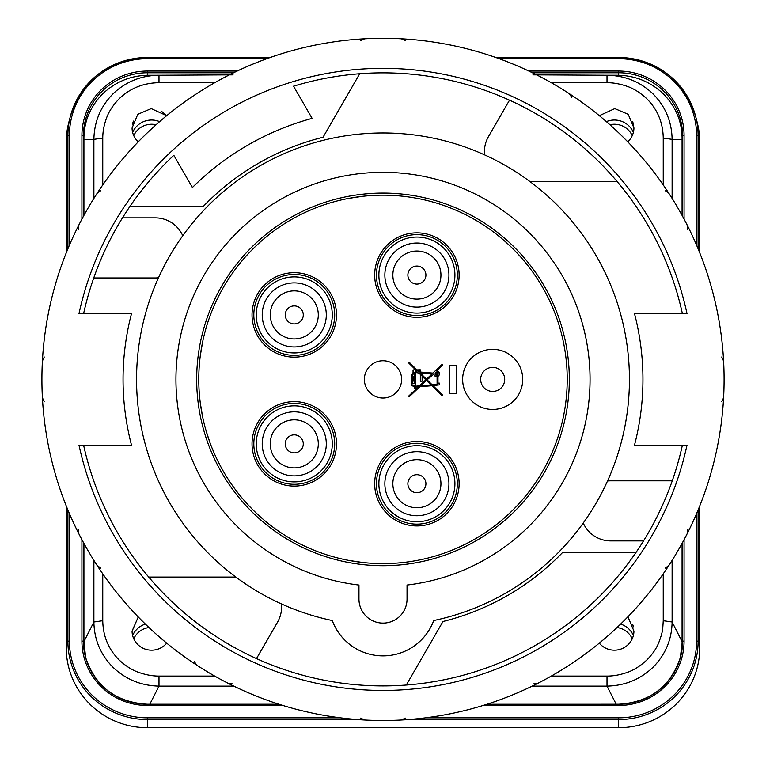 <?xml version="1.0" encoding="UTF-8"?>
<svg xmlns="http://www.w3.org/2000/svg" width="766" height="766" viewBox="0 0 766 766"><rect width="100%" height="100%" fill="white"/><g stroke="black" fill="none" stroke-linecap="round" stroke-linejoin="round"><path stroke-width="1.15" d="M362.5 196.316L349.009 198.337M202.55 342.316L200.299 355.769M407.043 585.052A207.059 207.059 0 0 0 589.705 367.354A207.059 207.059 0 0 0 383 172.331A207.059 207.059 0 0 0 176.295 367.354A207.059 207.059 0 0 0 358.957 585.052L358.957 599.069A24.043 24.043 0 0 0 383 623.112A24.043 24.043 0 0 0 407.043 599.069L407.043 585.052M569.32 379.39A186.32 186.32 0 0 0 383 193.07A186.32 186.32 0 0 0 196.68 379.39A186.32 186.32 0 0 0 383 565.71A186.32 186.32 0 0 0 569.32 379.39M636.048 552.382A306.534 306.534 0 0 1 406.296 685.034L442.968 621.504A249.429 249.429 0 0 0 562.694 552.382L636.048 552.382A306.534 306.534 0 0 0 643.517 540.92L610.722 540.92A30.056 30.056 0 0 1 583.242 523.025M281.4 603.895A30.056 30.056 0 0 1 277.551 622.145L256.495 658.597A306.534 306.534 0 0 0 406.296 685.034M256.495 658.597A306.534 306.534 0 0 1 148.719 577.066L235.861 577.066M158.495 277.79A30.056 30.056 0 0 1 155.278 277.962L93.739 277.962A306.534 306.534 0 0 0 83.618 313.581M83.618 445.209A306.534 306.534 0 0 0 148.719 577.066M93.739 277.962A306.534 306.534 0 0 1 122.483 217.86L155.278 217.86A30.056 30.056 0 0 1 182.758 235.756M484.6 154.885A30.056 30.056 0 0 1 488.449 136.635L509.505 100.183A306.534 306.534 0 0 0 359.704 73.747L323.032 137.277A249.429 249.429 0 0 0 203.306 206.399L129.952 206.399A306.534 306.534 0 0 0 122.483 217.86M129.952 206.399A306.534 306.534 0 0 1 173.825 155.326L192.4 187.498L173.825 155.326M383 563.613A184.223 184.223 0 0 0 567.223 379.39A184.223 184.223 0 0 0 383 195.167A184.223 184.223 0 0 0 198.777 379.39A184.223 184.223 0 0 0 383 563.613M383 398.023A18.633 18.633 0 0 1 364.367 379.39A18.633 18.633 0 0 1 383 360.757A18.633 18.633 0 0 1 401.633 379.39A18.633 18.633 0 0 1 383 398.023M413.975 369.767A1.273 1.273 0 0 1 415.373 371.615L416.972 371.749L416.972 371.127L408.24 362.538L409.494 362.538L416.972 369.892L420.266 369.786L420.266 372.027L432.905 373.09L442.068 364.396L442.671 365.037L436.342 371.041A2.796 2.796 0 0 1 437.98 376.278L437.98 383.096L439.33 383.096L439.33 384.858L432.981 385.624L442.671 395.141L442.059 395.773L431.823 385.719L419.816 386.725L409.609 396.415L408.326 396.415L418.408 386.84L415.354 387.098L415.354 388.381L414.473 388.381L414.473 387.251L411.897 385.308L412.108 383.68A10.159 10.159 0 0 1 411.725 381.066L411.869 376.02A5.621 5.621 0 0 1 413.525 372.046A1.273 1.273 0 0 1 413.975 369.767M436.658 372.295A1.522 1.522 0 0 0 435.126 373.818A1.522 1.522 0 0 0 436.658 375.34A1.522 1.522 0 0 0 438.181 373.818A1.522 1.522 0 0 0 436.658 372.295M436.658 372.87A0.948 0.948 0 0 1 437.606 373.818A0.948 0.948 0 0 1 436.658 374.765A0.948 0.948 0 0 1 435.71 373.818A0.948 0.948 0 0 1 436.658 372.87M522.738 379.39A30.056 30.056 0 0 0 494.52 349.392A30.056 30.056 0 0 0 462.635 379.39A30.056 30.056 0 0 0 490.853 409.389A30.056 30.056 0 0 0 522.738 379.39A30.056 30.056 0 0 0 494.52 349.392A30.056 30.056 0 0 0 462.865 375.733A30.056 30.056 0 0 0 489.024 409.216A30.056 30.056 0 0 0 522.517 383.057M440.938 275.071A24.043 24.043 0 0 0 411.083 251.746A24.043 24.043 0 0 0 395.668 286.36A24.043 24.043 0 0 0 440.938 275.071M395.668 286.36A24.043 24.043 0 0 0 428.184 296.298A24.043 24.043 0 0 0 438.123 263.782M416.895 507.753A24.043 24.043 0 0 0 438.123 494.999A24.043 24.043 0 0 0 416.895 459.667A24.043 24.043 0 0 0 395.668 472.421A24.043 24.043 0 0 0 416.895 507.753M416.895 459.667A24.043 24.043 0 0 0 395.668 472.421M294.259 338.955A24.043 24.043 0 0 0 318.206 312.825A24.043 24.043 0 0 0 290.084 291.243A24.043 24.043 0 0 0 294.259 338.955A24.043 24.043 0 0 1 290.084 291.243A24.043 24.043 0 0 1 294.259 290.879M318.302 443.868A24.043 24.043 0 0 0 298.434 420.189A24.043 24.043 0 0 0 270.216 443.868A24.043 24.043 0 0 0 290.084 467.538A24.043 24.043 0 0 0 318.302 443.868A24.043 24.043 0 0 0 298.434 420.189M383 132.968A246.422 246.422 0 0 0 332.262 620.537A54.089 54.089 0 0 0 433.738 620.537A246.422 246.422 0 0 0 383 132.968M44.275 356.994L42.408 361.035M100.853 190.629L97.215 193.195M233.027 74.848L158.993 75.24L158.993 82.69L214.729 82.69M78.458 529.363L78.86 533.797M194.238 661.546L196.805 665.175M405.396 40.665L401.355 38.798M571.762 97.244L569.195 93.605M687.542 229.417L687.14 224.984M721.725 401.786L723.592 397.745M687.542 529.363L687.14 533.797A341.09 341.09 0 0 1 668.785 565.586L665.147 568.152M532.973 683.933L537.406 683.531M212.45 674.789A341.09 341.09 0 0 0 678.389 549.94A341.09 341.09 0 0 0 553.55 84.001A341.09 341.09 0 0 0 87.611 208.85A341.09 341.09 0 0 0 212.45 674.789M360.604 718.115L364.645 719.992M686.997 445.209A311.034 311.034 0 0 1 79.003 445.209L131.522 445.209A259.952 259.952 0 0 1 131.522 313.581L79.003 313.581A311.034 311.034 0 0 1 686.997 313.581L634.478 313.581A259.952 259.952 0 0 1 634.478 445.209L686.997 445.209A311.034 311.034 0 0 1 79.003 445.209M79.003 313.581A311.034 311.034 0 0 1 686.997 313.581M632.726 121.344L633.932 127.979L628.216 114.316L614.792 108.6L599.338 115.685L614.801 108.6L628.216 114.316M161.521 111.3L166.662 115.685L151.208 108.6L137.784 114.316L132.068 127.979A19.533 19.236 180 0 0 138.225 141.844M632.726 624.472L633.425 626.799M633.932 630.954L633.932 631.098A19.533 19.236 180 0 1 599.29 643.143M628.216 617.434L633.932 631.098M132.068 631.251L138.263 616.975L132.068 631.098A19.533 19.236 0 0 0 166.71 643.143M532.188 686.125L607.007 686.125C624.951 685.694 640.299 679.404 653.053 667.243C665.434 654.681 671.782 639.6 672.117 622.002L663.241 620.709C662.647 629.987 662.925 631.404 658.99 642.032C656.73 648.065 652.689 654.049 646.868 659.966C640.903 665.52 634.832 669.503 628.656 671.906C621.102 674.702 613.882 676.1 607.007 676.091L551.271 676.091M680.313 657.86L682.075 643.258L682.075 543.391M682.075 215.39L682.075 137.765C681.845 121.181 675.631 106.56 663.433 93.912C650.621 81.933 635.684 75.719 618.612 75.26L607.007 75.24L607.007 82.69C613.892 82.68 621.102 84.078 628.656 86.874C634.832 89.277 640.912 93.261 646.868 98.814C657.534 109.519 662.983 122.598 663.241 138.071L663.241 184.941M672.117 198.413L672.117 139.364C671.782 121.622 665.434 106.474 653.053 93.912C640.299 81.761 624.951 75.537 607.007 75.24L532.973 74.848M93.883 560.377L93.883 622.002C94.218 639.6 100.566 654.681 112.947 667.243C125.701 679.404 141.049 685.694 158.993 686.125L158.993 676.091C152.118 676.1 144.898 674.702 137.344 671.906C131.168 669.503 125.097 665.52 119.132 659.966C108.466 649.262 103.017 636.182 102.759 620.709L102.759 573.839M83.925 215.39L83.925 137.765C84.155 121.181 90.369 106.56 102.567 93.912C115.379 81.933 130.316 75.719 147.388 75.26L158.993 75.24C141.049 75.499 125.701 81.723 112.947 93.912C100.605 106.474 94.247 121.622 93.883 139.364L102.759 138.071C102.749 131.292 104.166 124.188 107.01 116.758C109.452 110.668 113.492 104.683 119.132 98.814C130 88.31 143.29 82.939 158.993 82.69M83.925 543.391L83.925 641.621L93.883 622.002L102.759 620.709M682.075 139.364L672.117 139.364L663.241 138.071M616.199 704.241L607.007 686.125L607.007 676.091M83.925 641.621L85.687 657.86M377.906 563.537L389.406 563.498M206.293 431.45L209.884 442.375M210.621 314.424L210.305 315.257M389.406 195.282L390.631 195.33M632.247 135.659A19.533 19.236 0 0 0 609.947 124.753M632.247 638.777A19.533 19.236 0 0 0 617.013 627.545M148.987 627.545A19.533 19.236 0 0 0 133.753 638.777M156.053 124.753A19.533 19.236 0 0 0 133.753 135.659M698.104 248.806L698.104 135.764A79.501 78.285 0 0 0 695.633 116.384L697.223 122.512A81.139 79.903 180 0 1 699.751 142.304L699.751 252.847M699.751 505.933L699.751 647.797A81.139 79.903 180 0 1 618.612 727.7L147.388 727.7A81.139 79.903 180 0 1 66.249 647.797L66.249 505.933M66.249 252.847L66.249 142.304A81.139 79.903 180 0 1 68.777 122.512L70.367 116.384A79.501 78.285 0 0 0 67.896 135.764L69.4 135.515A77.998 76.811 180 0 1 147.388 58.704L266.798 58.704M627.775 141.844A19.533 19.236 0 0 0 633.932 127.979M606.385 121.631A20.634 20.328 180 0 1 633.377 132.374M620.613 624.098A20.634 20.328 180 0 1 633.377 635.502M132.623 635.502A20.634 20.328 180 0 1 145.387 624.098M132.623 132.374A20.634 20.328 180 0 1 159.615 121.631M132.48 124.121L133.389 121.066M616.965 75.24L607.007 75.24M192.4 187.498A270.465 270.465 0 0 1 312.116 118.376L293.541 86.204A306.534 306.534 0 0 1 359.704 73.747M78.458 229.417L78.86 224.984A341.09 341.09 0 0 1 87.611 208.85M401.355 719.992L405.396 718.115M723.592 361.035L721.725 356.994M668.785 193.195L665.147 190.629M364.645 38.798L360.604 40.665M228.594 683.531L233.027 683.933M97.215 565.586L100.853 568.152M42.408 397.745L44.275 401.786M607.505 480.991A30.056 30.056 0 0 1 610.722 480.818L672.261 480.818A306.534 306.534 0 0 0 682.382 445.209M682.382 313.581A306.534 306.534 0 0 0 617.281 181.714L530.139 181.714M449.556 365.593L456.335 365.593L456.335 393.628L449.556 393.628L449.556 365.593M414.473 386.399L414.473 385.308L413.487 385.308L414.473 386.399L413.487 385.308M419.586 370.466L417.652 370.562L419.586 371.97L419.586 370.466M412.098 377.169L412.098 380.386L412.778 380.386L412.778 377.169L412.098 377.169M414.473 372.372A4.74 4.74 0 0 0 412.75 376.02L413.458 376.499L413.458 381.066L412.606 381.066A9.278 9.278 0 0 0 413.027 383.68L414.473 383.68L414.473 372.372M420.84 385.758L430.99 384.905L426.442 380.434L420.84 385.758M420.266 372.975L426.451 379.208L432.053 373.904L420.266 372.975M437.099 384.388L437.099 376.575A2.796 2.796 0 0 1 433.872 374.057L427.083 379.821L432.148 384.8L437.099 384.388M425.819 379.812L422.123 376.183L422.123 381.171L420.333 381.171L420.333 375.311L421.233 375.311L418.858 372.975L415.354 372.496L415.354 386.217L419.433 385.873L425.819 379.812M509.505 100.183A306.534 306.534 0 0 1 617.281 181.714M672.261 480.818A306.534 306.534 0 0 1 643.517 540.92M312.116 118.376L293.541 86.204M200.299 403.012L202.55 416.465M349.009 560.444L362.5 562.464M416.895 521.732A38.022 38.022 0 0 0 454.918 483.71A38.022 38.022 0 0 0 416.895 445.688A38.022 38.022 0 0 0 378.873 483.71A38.022 38.022 0 0 0 416.895 521.732M416.895 451.681A32.038 32.038 0 0 1 448.933 483.71A32.038 32.038 0 0 1 416.895 515.748A32.038 32.038 0 0 1 384.858 483.71A32.038 32.038 0 0 1 416.895 451.681M294.259 481.891A38.022 38.022 0 0 0 332.281 443.868A38.022 38.022 0 0 0 294.259 405.836A38.022 38.022 0 0 0 256.237 443.868A38.022 38.022 0 0 0 294.259 481.891M294.259 411.83A32.038 32.038 0 0 1 326.297 443.868A32.038 32.038 0 0 1 294.259 475.897A32.038 32.038 0 0 1 262.221 443.868A32.038 32.038 0 0 1 294.259 411.83M294.259 352.944A38.022 38.022 0 0 0 332.281 314.912A38.022 38.022 0 0 0 294.259 276.89A38.022 38.022 0 0 0 256.237 314.912A38.022 38.022 0 0 0 294.259 352.944M294.259 282.884A32.038 32.038 0 0 1 326.297 314.912A32.038 32.038 0 0 1 294.259 346.95A32.038 32.038 0 0 1 262.221 314.912A32.038 32.038 0 0 1 294.259 282.884M416.895 313.093A38.022 38.022 0 0 0 454.918 275.071A38.022 38.022 0 0 0 416.895 237.048A38.022 38.022 0 0 0 378.873 275.071A38.022 38.022 0 0 0 416.895 313.093M416.895 243.033A32.038 32.038 0 0 1 448.933 275.071A32.038 32.038 0 0 1 416.895 307.109A32.038 32.038 0 0 1 384.858 275.071A32.038 32.038 0 0 1 416.895 243.033M416.895 234.635A40.435 40.435 0 0 1 457.331 275.071A40.435 40.435 0 0 1 416.895 315.506A40.435 40.435 0 0 1 376.46 275.071A40.435 40.435 0 0 1 416.895 234.635M416.895 317.296A42.226 42.226 0 0 0 459.121 275.071A42.226 42.226 0 0 0 416.895 232.845A42.226 42.226 0 0 0 374.67 275.071A42.226 42.226 0 0 0 416.895 317.296M294.259 274.487A40.435 40.435 0 0 1 334.694 314.912A40.435 40.435 0 0 1 294.259 355.347A40.435 40.435 0 0 1 253.824 314.912A40.435 40.435 0 0 1 294.259 274.487M294.259 357.147A42.226 42.226 0 0 0 336.485 314.912A42.226 42.226 0 0 0 294.259 272.686A42.226 42.226 0 0 0 252.033 314.912A42.226 42.226 0 0 0 294.259 357.147M294.259 403.433A40.435 40.435 0 0 1 334.694 443.868A40.435 40.435 0 0 1 294.259 484.294A40.435 40.435 0 0 1 253.824 443.868A40.435 40.435 0 0 1 294.259 403.433M294.259 486.094A42.226 42.226 0 0 0 336.485 443.868A42.226 42.226 0 0 0 294.259 401.633A42.226 42.226 0 0 0 252.033 443.868A42.226 42.226 0 0 0 294.259 486.094M416.895 443.284A40.435 40.435 0 0 1 457.331 483.71A40.435 40.435 0 0 1 416.895 524.145A40.435 40.435 0 0 1 376.46 483.71A40.435 40.435 0 0 1 416.895 443.284M416.895 525.945A42.226 42.226 0 0 0 459.121 483.71A42.226 42.226 0 0 0 416.895 441.484A42.226 42.226 0 0 0 374.67 483.71A42.226 42.226 0 0 0 416.895 525.945M480.665 379.39A12.017 12.017 0 0 1 492.691 367.374A12.017 12.017 0 0 1 504.708 379.39A12.017 12.017 0 0 1 492.691 391.416A12.017 12.017 0 0 1 480.665 379.39M407.876 275.071A9.02 9.02 0 0 1 416.895 266.051A9.02 9.02 0 0 1 425.915 275.071A9.02 9.02 0 0 1 416.895 284.081A9.02 9.02 0 0 1 407.876 275.071M416.895 474.7A9.02 9.02 0 0 1 425.915 483.71A9.02 9.02 0 0 1 416.895 492.73A9.02 9.02 0 0 1 407.876 483.71A9.02 9.02 0 0 1 416.895 474.7M294.259 305.902A9.02 9.02 0 0 1 303.279 314.912A9.02 9.02 0 0 1 294.259 323.932A9.02 9.02 0 0 1 285.239 314.912A9.02 9.02 0 0 1 294.259 305.902M285.239 443.868A9.02 9.02 0 0 1 294.259 434.849A9.02 9.02 0 0 1 303.279 443.868A9.02 9.02 0 0 1 294.259 452.878A9.02 9.02 0 0 1 285.239 443.868M682.075 641.621L672.117 622.002L672.117 560.377M214.729 676.091L158.993 676.091M102.759 184.941L102.759 138.071M147.388 705.476L147.388 704.241L278.996 704.241L147.388 704.251A63.961 62.994 180 0 1 85.419 656.855A63.961 62.994 180 0 1 83.427 641.257L81.924 641.008A65.464 64.468 0 0 0 147.388 705.476L282.951 705.476M81.924 135.515L83.427 135.764A63.961 62.994 180 0 1 147.388 72.77L147.388 71.047A65.464 64.468 0 0 0 81.924 135.515L81.924 219.086M81.924 539.695L81.924 641.008M682.075 643.258L682.573 641.257A63.961 62.994 180 0 1 680.581 656.855A63.961 62.994 180 0 1 618.612 704.251L618.612 705.476A65.464 64.468 0 0 0 684.076 641.008L684.076 539.695M483.049 705.476L618.612 705.476M618.612 75.26L618.612 72.77A63.961 62.994 180 0 1 682.573 135.764L684.076 135.515A65.464 64.468 0 0 0 618.612 71.047L528.827 71.047M682.573 542.481L682.573 641.257L684.076 641.008M684.076 219.086L684.076 135.515M532.427 72.77L618.612 72.77L618.612 71.047M237.173 71.047L147.388 71.047M67.896 509.974L67.896 641.257L69.4 641.008L69.4 513.536M69.4 245.244L69.4 135.515M495.717 57.46L618.612 57.46C657.87 59.863 683.54 79.501 695.633 116.384A79.501 78.285 0 0 0 618.612 57.479L618.612 58.704A77.998 76.811 180 0 1 696.6 135.515L696.6 245.244M270.245 57.479L147.388 57.46L147.388 58.704M499.202 58.704L618.612 58.704M408.23 719.552L618.612 719.552A79.501 78.285 0 0 0 698.104 641.257L696.6 641.008A77.998 76.811 180 0 1 618.612 717.819L425.532 717.819M699.751 142.304L698.104 135.764L696.6 135.515M696.6 513.536L696.6 641.008M340.468 717.819L147.388 717.819L147.388 719.552L357.77 719.552M618.612 727.7L618.612 717.819M663.241 573.839L663.241 620.709M551.271 82.69L607.007 82.69M682.075 137.765L682.573 135.764L682.573 216.299M618.612 704.251L486.965 704.251L618.612 704.241C650.21 702.307 670.872 686.508 680.581 656.855M699.751 647.797L698.104 641.257L698.104 509.974M618.612 57.479L495.755 57.479M147.388 57.479A79.501 78.285 0 0 0 70.367 116.384C82.46 79.501 108.13 59.863 147.388 57.46L270.283 57.46M66.249 142.304L67.896 135.764L67.896 248.806M147.388 717.819A77.998 76.811 180 0 1 69.4 641.008M66.249 647.797L67.896 641.257A79.501 78.285 0 0 0 147.388 719.552L147.388 727.7M147.388 75.26L147.388 72.77L233.573 72.77M83.925 643.258L83.427 641.257L83.427 542.481M83.427 216.299L83.427 135.764L83.925 137.765M83.925 139.364L93.883 139.364L93.883 198.413M149.801 704.241L158.993 686.125L233.812 686.125M147.388 704.241C115.79 702.307 95.128 686.508 85.419 656.855"/></g></svg>

